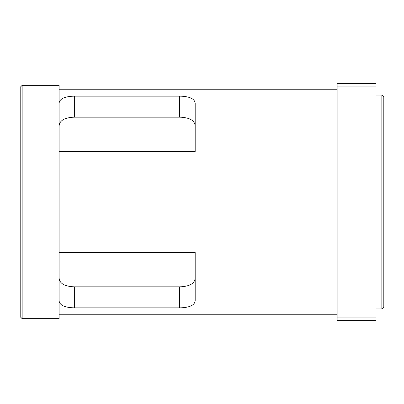 <?xml version="1.0" encoding="UTF-8"?>
<svg xmlns="http://www.w3.org/2000/svg" width="404" height="404" viewBox="0 0 404 404"><rect width="100%" height="100%" fill="white"/><g stroke="black" fill="none" stroke-linecap="round" stroke-linejoin="round"><path stroke-width="0.61" d="M22.144 85.335L20.2 87.279L20.2 316.721L22.144 318.665L22.144 85.335L59.09 85.335L59.09 318.665L22.144 318.665M74.644 307.858L74.644 286.845C64.61 286.497 59.423 283.487 59.09 277.806C59.423 283.487 64.61 286.497 74.644 286.845L179.639 286.845C189.673 286.497 194.859 283.487 195.193 277.806C194.859 283.487 189.673 286.497 179.639 286.845L179.639 307.858L74.644 307.858C64.822 307.646 59.635 305.283 59.09 300.763M59.09 252.556L195.193 252.556L195.193 300.763C194.647 305.283 189.461 307.646 179.639 307.858M59.09 89.223L337.133 89.223M59.09 103.237C59.635 98.717 64.822 96.354 74.644 96.142L179.639 96.142C189.461 96.354 194.647 98.717 195.193 103.237L195.193 151.444L59.09 151.444M179.639 96.142L179.639 117.155C189.673 117.503 194.859 120.513 195.193 126.194C194.859 120.513 189.673 117.503 179.639 117.155L74.644 117.155C64.61 117.503 59.423 120.513 59.09 126.194C59.423 120.513 64.61 117.503 74.644 117.155L74.644 96.142M383.8 306.995L383.8 97.005L381.856 95.061L381.856 308.939L383.8 306.995M376.023 95.061L381.856 95.061M376.023 86.9L376.023 83.391L337.133 83.391L337.133 86.9L376.023 86.9L376.023 317.1L337.133 317.1L337.133 86.9M337.133 317.1L337.133 320.609L376.023 320.609L376.023 317.1M59.09 314.777L337.133 314.777M376.023 308.939L381.856 308.939"/></g></svg>
